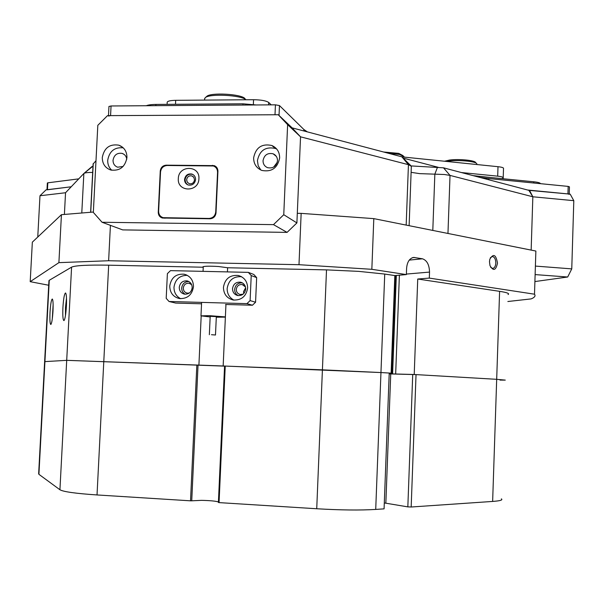 <?xml version="1.0" encoding="UTF-8"?>
<svg xmlns="http://www.w3.org/2000/svg" width="604" height="604" viewBox="0 0 604 604"><rect width="100%" height="100%" fill="white"/><g stroke="black" fill="none" stroke-linecap="round" stroke-linejoin="round"><path stroke-width="0.91" d="M223.435 287.391C223.631 294.133 226.893 298.346 233.204 300.007C241.419 300.407 246.228 296.405 247.625 287.995C247.451 281.434 244.318 277.259 238.24 275.469C229.845 274.835 224.907 278.806 223.435 287.391M241.494 276.7C233.325 276.262 228.546 280.218 227.149 288.553C227.149 293.846 229.407 297.697 233.922 300.113M232.525 288.689C232.631 292.344 234.39 294.624 237.795 295.552C242.295 295.794 244.922 293.619 245.692 289.022C245.594 285.428 243.873 283.155 240.535 282.189C235.99 281.872 233.318 284.039 232.525 288.689M242.332 282.861C237.938 282.717 235.379 284.884 234.654 289.369C234.646 292.185 235.832 294.269 238.21 295.613M169.747 286.047C169.935 292.789 173.159 296.964 179.433 298.565C187.429 298.882 192.117 294.911 193.484 286.643C193.318 280.067 190.2 275.915 184.144 274.201C175.983 273.68 171.189 277.629 169.747 286.047M187.315 275.349C179.66 275.386 175.22 279.342 173.982 287.217C173.975 292.502 176.209 296.33 180.694 298.708M179.26 287.345C179.358 291 181.102 293.265 184.492 294.156C188.871 294.352 191.43 292.193 192.185 287.678C192.095 284.076 190.381 281.811 187.059 280.89C182.635 280.633 180.03 282.785 179.26 287.345M188.818 281.524C184.711 281.63 182.34 283.797 181.691 288.025C181.676 290.849 182.853 292.917 185.217 294.239M248.319 272.366L253.801 274.465L256.655 277.606L251.219 275.56L248.319 272.366L170.487 270.63L167.391 273.642L166.198 298.316L169.007 301.487L246.93 303.646L250.109 300.603L251.219 275.56M250.109 300.603L255.567 302.234L256.655 277.606M255.567 302.234L252.442 305.231L246.93 303.646M225.556 304.476L252.442 305.231M169.007 301.487L175.726 303.08L201.54 303.804M211.468 334.707L215.485 335.009L211.468 334.707M215.485 334.986L216.33 316.617L210.192 316.337M225.375 317.123L216.3 317.221M210.162 316.941L200.981 315.854L209.437 315.673L225.383 316.904M225.239 366.069L219.056 502.611L218.399 502.475L224.575 366.054L322.415 369.837L326.507 269.882L358.716 271.37L384.733 274.057L380.958 372.555L223.155 365.986L225.949 304.484M411.271 165.934L443.495 167.814L528.87 190.351L532.841 196.783L450.025 175.409L444.378 174.503L419.606 173.627L411.105 172.336M489.482 261.683L489.987 265.639C493.34 271.37 495.846 270.532 497.5 263.125C495.975 254.548 493.415 253.235 489.829 259.207L489.482 261.683M490.697 267.338L492.63 268.395C494.487 268.108 495.552 266.326 495.824 263.05C495.695 259.139 494.533 256.957 492.336 256.511L490.35 257.727M389.27 373.113L389.218 373.838L389.248 373.106L391.128 373.151L380.958 372.555L389.225 373.038L384.076 508.855L375.718 509.429C360.112 510.372 340.452 510.146 316.73 508.749L322.415 369.837L380.958 372.555L375.718 509.429M191.672 284.703L189.097 283.253C185.805 283.065 183.873 284.673 183.291 288.07C183.367 290.788 184.665 292.472 187.187 293.144L189.309 293.023M245.473 286.945L242.249 284.559C238.859 284.333 236.874 285.949 236.285 289.407C236.36 292.125 237.674 293.831 240.211 294.518L243.148 294.14M245.639 287.768L243.503 291.709L243.759 293.567M50.019 312.298C49.694 320.022 49.973 324.076 50.842 324.484C51.77 323.344 52.488 318.912 52.986 311.181C53.295 303.993 53.069 299.939 52.306 299.01C51.325 299.599 50.562 304.031 50.019 312.298M53.122 304.688L52.284 318.942M62.922 307.436C62.582 315.809 62.929 320.196 63.956 320.603C65.051 319.335 65.866 314.51 66.41 306.122C66.734 298.353 66.448 293.967 65.557 292.963C64.394 293.612 63.518 298.429 62.922 307.436M66.5 298.074L65.489 307.512L65.459 315.65M373.808 218.625L371.837 269.308L298.988 264.695L301.154 213.371L373.808 218.625L535.869 251.045L535.748 254.865M227.429 271.898L227.617 267.753L218.542 266.515C209.852 266.009 204.658 266.1 202.952 266.794L203.246 267.149M223.155 365.986L66.704 360.339L44.628 361.622L66.704 360.339L224.575 366.137M201.185 316.035L198.912 365.043M500.014 380.105L505.276 380.112L496.684 379.32L414.216 374.503L417.734 279.018L429.308 278.097L534.502 294.201L535.869 251.045M389.195 373.906L416.035 374.608L496.684 379.32L499.606 291.339L417.734 279.018M71.582 267.149L49.264 280.294L38.913 474.329L59.932 489.753L71.582 267.149C75.183 265.481 87.55 264.824 108.675 265.186L97.025 494.948L190.524 500.822L196.851 364.967M326.507 269.882L227.617 267.753M110.419 225.352L108.629 260.739L58.898 262.642L61.434 214.684L32.344 242.151L30.2 281.668L48.705 285.247M61.434 214.684L93.348 212.042M396.322 275.447L392.6 373.914L414.216 374.503M392.6 373.914L389.248 373.823M507.851 301.509L531.097 298.904L532.328 298.353C534.887 297.085 535.62 295.696 534.502 294.201M531.15 250.101L532.841 196.783L531.15 250.101M92.676 172.434C87.776 172.404 84.839 172.759 83.858 173.491L65.542 192.744L64.401 214.367L65.542 192.744L39.985 195.749L46.055 189.852L71.212 186.779L46.991 189.837M108.629 260.739L298.988 264.695M411.43 166.311L408.44 164.673L300.543 136.829L297.304 213.325L301.154 213.371M371.837 269.308L406.364 274.586L394.827 275.575L384.733 274.057M394.827 275.575L391.128 373.151M292.049 127.844L401.849 156.821L410.607 165.443M83.964 173.408L93.001 166.145M95.991 160.732L93.107 163.986M203.238 267.225L108.675 265.186M499.606 291.339C506.998 292.479 509.821 293.552 508.077 294.533M48.947 280.762L49.264 280.294M30.2 281.668L58.898 262.642M192.14 288.221L191.559 290.275M429.308 278.097L429.527 272.087L406.386 274.073M409.218 260.113L422.438 258.784L413.649 257.417C409.482 258.353 407.126 262.023 406.59 268.44L406.364 274.586M422.438 258.784C426.952 260.347 429.316 264.779 429.527 272.087M399.387 275.182L395.665 374.065M391.777 373.884L395.499 275.515M83.858 173.491L81.789 212.827M47.354 182.997L47.814 182.823L47.444 189.686M78.746 178.859L47.814 182.823M108.954 106.478L111.06 105.972L110.57 115.621L108.463 116.051M110.57 115.621L275.001 114.76L275.432 104.832L111.06 105.972M275.432 104.832L279.463 105.564L279.033 115.47L292.132 127.867M303.835 130.955L303.895 129.52L279.463 105.564M303.895 129.52L307.376 131.891M438.172 167.3L403.782 158.256M480.459 177.568L488.885 178.573L488.84 179.781M569.217 194.329L567.941 193.914L568.168 186.402L488.885 178.573M568.168 186.402L569.444 186.832L569.225 194.035M567.941 193.914L527.594 190.011M186.628 179.781L187.3 182.242L189.286 183.722C192.185 184.144 193.929 182.853 194.511 179.833L193.846 177.395L191.891 175.907C188.969 175.454 187.217 176.745 186.628 179.781M102.287 157.508C102.333 163.76 105.134 167.927 110.683 169.996C119.705 171.211 125.126 167.066 126.953 157.561C126.923 151.453 124.228 147.331 118.875 145.187C109.717 143.752 104.19 147.859 102.287 157.508M123.239 147.829C114.549 147.036 109.369 151.174 107.716 160.256C107.595 164.311 108.954 167.648 111.8 170.268M126.749 159.343C126.387 156.383 124.877 154.405 122.227 153.408C117.146 152.631 114.081 154.918 113.031 160.271C113.061 163.729 114.601 166.04 117.667 167.202L123.11 166.47M253.627 157.848C253.68 163.926 256.413 168.123 261.842 170.434C271.672 172.238 277.606 168.063 279.652 157.908C279.614 152.019 277.01 147.882 271.838 145.496C261.842 143.39 255.771 147.512 253.627 157.848M276.753 149.09L275.432 148.463C265.549 146.379 259.546 150.449 257.425 160.664L258.195 165.73L260.837 170.026M263.034 160.687C263.065 164.039 264.567 166.364 267.557 167.663C273.046 168.705 276.368 166.387 277.508 160.724C277.485 157.425 276.02 155.115 273.114 153.793C267.572 152.661 264.212 154.956 263.034 160.687M283.759 214.714L287.625 124.65L278.255 114.745L107.504 115.636L97.818 125.315L93.333 212.404L102.053 222.257L273.491 224.635L283.759 214.714L296.896 222.921L300.543 136.829L287.625 124.65M278.255 114.745L291.566 127.331L300.543 136.829M102.053 222.257L122.672 229.89L287.074 232.389L273.491 224.635M217.923 171.279C217.901 168.524 216.662 166.636 214.209 165.624L166.198 165.164C162.755 165.504 160.777 167.451 160.264 171.015L158.263 212.208C158.308 215.175 159.675 217.108 162.355 218.014L209.973 218.784C213.484 218.474 215.492 216.511 216.013 212.902L217.923 171.279M277.266 162.325L273.635 167.097M296.896 222.921L287.074 232.389M216.224 166.87L214.579 166.523M161.547 216.987L162.68 218.082M37.758 237.04L39.985 195.749M528.87 190.351L570.184 194.126L573.8 200.679L571.761 268.878L567.684 277.01L534.902 281.562M535.393 266.085L571.761 268.878M573.8 200.679L532.841 196.783L529.436 190.185M567.684 277.01L535.121 274.594M146.289 105.723C148.191 104.915 151.4 104.484 155.923 104.432L155.862 105.662M242.891 105.058L242.951 103.805L155.923 104.432M242.951 103.805L256.141 104.96M533.762 183.004L533.8 181.789L473.989 175.862M533.8 181.789C538.051 182.242 540.278 182.869 540.474 183.669M473.053 175.613L490.78 177.523M461.426 172.548L497.688 176.157C501.735 176.61 503.57 177.221 503.192 177.984L501.841 178.618M402.136 156.904L498.006 166.696C502.045 167.157 503.879 167.791 503.51 168.591L503.207 177.553M167.187 102.453L167.202 102.167C167.799 101.042 170.63 100.423 175.696 100.324L253.559 99.713C261.132 99.834 266.19 100.755 268.727 102.476L271.211 104.862M178.308 178.633C177.138 192.306 198.746 192.502 198.912 178.754C200.03 165.028 178.444 164.96 178.308 178.633M184.552 179.494C184.582 182.242 185.828 184.084 188.289 185.02C192.351 185.609 194.79 183.79 195.605 179.562C195.575 176.851 194.36 175.017 191.936 174.065C187.844 173.423 185.383 175.236 184.552 179.494M193.189 174.662L192.427 174.352C188.342 173.71 185.881 175.522 185.05 179.773L185.655 182.642L187.58 184.741M158.625 211.234C158.678 214.526 160.188 216.67 163.171 217.674L209.029 218.444C212.925 218.089 215.16 215.915 215.734 211.906L217.561 172.268C217.531 169.196 216.157 167.104 213.423 165.979L167.127 165.488C163.299 165.873 161.102 168.04 160.536 171.997L158.625 211.234M163.586 217.855L164.182 218.187M217.304 168.35L215.575 167.278M205.239 97.72L206.689 96.466C210.2 92.269 241.336 93.967 244.914 98.55L245.058 98.694M246.017 99.773C241.147 94.987 208.78 93.424 205.141 97.803L204.613 99.101M383.578 152.004L398.746 153.378L403.162 155.704M404.114 156.7L399.637 154.496L387.692 153.091M444.529 161.238L449.467 160.068C459.115 158.701 476.133 160.483 475.635 162.77L475.839 162.982M476.828 164.001C477.386 161.547 459.032 159.637 448.636 161.102L446.499 161.434M198.044 365.027L191.732 500.807L201.57 500.354C210.162 500.55 215.779 501.078 218.422 501.947M501.388 498.859C503.079 500.029 500.157 500.882 492.637 501.433L496.684 379.32L505.276 380.112M44.628 361.645L38.648 473.823M97.025 494.948C75.742 493.513 63.375 491.784 59.932 489.753M416.035 374.608L411.173 507.005L492.637 501.433M411.173 507.005L407.836 506.877L412.721 374.465M390.743 373.952L385.843 503.2L407.836 506.877M385.843 503.2L384.295 502.996M219.056 502.611L316.73 508.749M191.732 500.807L190.524 500.822M447.964 233.461L450.025 175.409L443.495 167.814M406.175 225.103L408.44 164.673L401.849 156.821M432.804 230.426L434.842 174.163L437.455 167.316M93.258 163.608L90.743 212.208M414.805 257.478L412.177 257.749M213.522 166.017L212.442 165.33M158.671 212.389L158.263 212.208M166.795 165.496L166.198 165.164M497.688 176.157L498.006 166.696M175.696 100.324L175.5 104.288M253.348 104.492L253.559 99.713M268.727 102.476L268.621 104.877M164.598 217.87L165.375 218.203M209.029 218.444L209.724 218.784M188.252 281.253L187.059 280.89M186.462 274.933L184.144 274.201M242.076 282.725L240.535 282.189M241.215 276.549L238.24 275.469M209.346 334.714L210.192 316.315M203.269 266.621L203.05 271.355M201.608 302.393L200.981 315.854M243.374 284.945L242.249 284.559M189.973 283.51L189.097 283.253M90.623 212.215L93.114 163.843M409.119 225.692L411.324 166.629M92.125 166.44L83.926 173.431M48.954 280.603L44.628 361.622M46.991 189.739L47.354 182.982M108.486 115.628L108.954 106.425M276.3 156.353L273.114 153.793M275.432 148.463L271.838 145.496M124.235 154.488L122.227 153.408M122.559 147.217L118.875 145.187M216.058 166.81L214.209 165.624M193.235 176.678L191.891 175.907M167.202 102.167L167.097 104.349M163.171 217.674L164.356 218.195M192.427 174.352L191.936 174.065M204.567 100.098L204.643 98.497"/></g></svg>
